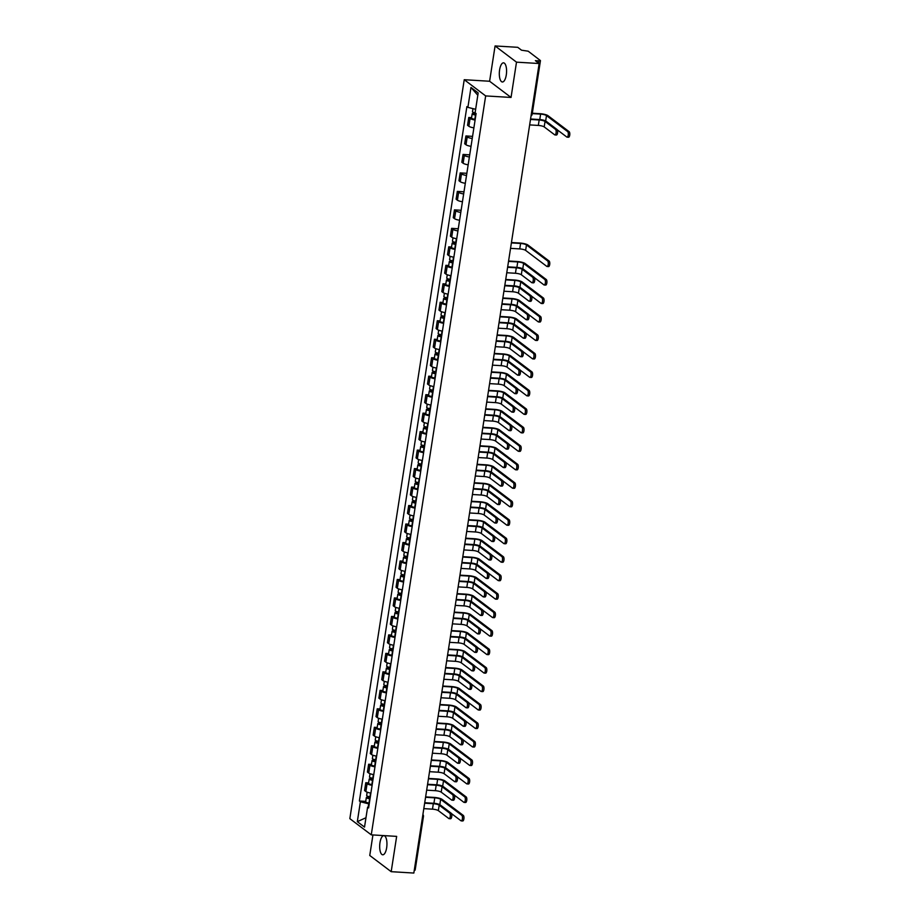 <?xml version="1.0" encoding="UTF-8"?>
<svg xmlns="http://www.w3.org/2000/svg" width="919" height="919" viewBox="0 0 919 919"><rect width="100%" height="100%" fill="white"/><g stroke="black" fill="none" stroke-linecap="round" stroke-linejoin="round"><path stroke-width="1.38" d="M386.658 847.743A9.592 3.596 -86.5 0 0 383.889 835.647A9.592 3.596 -86.5 0 0 379.972 842.689A9.592 3.596 -86.5 0 0 382.729 854.796A9.592 3.596 -86.5 0 0 386.658 847.743M506.289 74.944A9.592 3.596 -86.5 0 0 503.532 62.837A9.592 3.596 -86.5 0 0 499.603 69.89A9.592 3.596 -86.5 0 0 502.371 81.986A9.592 3.596 -86.5 0 0 506.289 74.944M372.93 834.946L369.76 855.474L391.184 871.683L413.837 873.05L539.154 63.526L516.501 62.159L495.077 45.95L489.609 81.251L464.233 79.712L349.84 818.645L371.265 834.843L485.657 95.921L511.044 97.448L516.501 62.159M495.077 45.95L517.73 47.317L521.521 50.189L528.184 51.188L540.464 60.597L532.158 114.255L531.262 114.542M391.184 871.683L396.652 836.382L371.265 834.843M414.986 869.879L414.239 870.408M538.557 63.066L538.89 60.872L535.363 60.654L539.154 63.526M538.89 60.872L540.464 60.597M475.1 120.033A5.663 1.264 -171.2 0 1 470.068 118.471L468.77 117.471L467.553 125.294L468.862 126.282A5.663 1.264 8.8 0 0 473.894 127.856M471.585 117.643L468.77 117.471M472.24 138.516A5.663 1.264 -171.2 0 1 467.208 136.942L465.91 135.955L464.692 143.778L466.002 144.765A5.663 1.264 8.8 0 0 471.033 146.328M472.573 136.357L465.91 135.955M469.379 156.988A5.663 1.264 -171.2 0 1 464.348 155.426L463.05 154.438L461.832 162.249L463.142 163.237A5.663 1.264 8.8 0 0 468.173 164.811M469.712 154.84L463.05 154.438M466.519 175.472A5.663 1.264 -171.2 0 1 461.487 173.898L460.189 172.91L458.972 180.733L460.281 181.721A5.663 1.264 8.8 0 0 465.313 183.295M466.852 173.312L460.189 172.91M463.658 193.955A5.663 1.264 -171.2 0 1 458.627 192.381L457.329 191.393L456.111 199.216L457.421 200.204A5.663 1.264 8.8 0 0 462.452 201.766M463.992 191.795L457.329 191.393M460.798 212.427A5.663 1.264 -171.2 0 1 455.767 210.865L454.457 209.877L453.251 217.688L454.56 218.676A5.663 1.264 8.8 0 0 459.592 220.25M461.131 210.279L454.457 209.877M457.938 230.91A5.663 1.264 -171.2 0 1 452.906 229.336L451.597 228.349L450.39 236.172L451.7 237.159A5.663 1.264 8.8 0 0 456.732 238.722M458.271 228.751L451.597 228.349M455.077 249.382A5.663 1.264 -171.2 0 1 450.046 247.82L448.736 246.832L447.53 254.643L448.84 255.643A5.663 1.264 8.8 0 0 453.871 257.205M451.562 247.004L448.736 246.832M452.217 267.866A5.663 1.264 -171.2 0 1 447.185 266.303L445.876 265.315L444.67 273.127L445.979 274.115A5.663 1.264 8.8 0 0 450.999 275.689M448.702 265.476L445.876 265.315M449.357 286.349A5.663 1.264 -171.2 0 1 444.325 284.775L443.015 283.787L441.809 291.61L443.119 292.598A5.663 1.264 8.8 0 0 448.139 294.16M445.841 283.96L443.015 283.787M446.496 304.821A5.663 1.264 -171.2 0 1 441.465 303.259L440.155 302.271L438.949 310.082L440.258 311.07A5.663 1.264 8.8 0 0 445.278 312.644M442.981 302.443L440.155 302.271M443.636 323.304A5.663 1.264 -171.2 0 1 438.604 321.73L437.295 320.742L436.088 328.565L437.398 329.553A5.663 1.264 8.8 0 0 442.418 331.127M440.121 320.915L437.295 320.742M440.775 341.788A5.663 1.264 -171.2 0 1 435.744 340.214L434.434 339.226L433.228 347.049L434.538 348.037A5.663 1.264 8.8 0 0 439.558 349.599M437.26 339.398L434.434 339.226M437.915 360.259A5.663 1.264 -171.2 0 1 432.883 358.697L431.574 357.709L430.368 365.521L431.677 366.509A5.663 1.264 8.8 0 0 436.697 368.082M434.388 357.87L431.574 357.709M435.055 378.743A5.663 1.264 -171.2 0 1 430.023 377.169L428.713 376.181L427.507 384.004L428.817 384.992A5.663 1.264 8.8 0 0 433.837 386.554M431.528 376.353L428.713 376.181M432.194 397.226A5.663 1.264 -171.2 0 1 427.163 395.652L425.853 394.665L424.647 402.476L425.957 403.475A5.663 1.264 8.8 0 0 430.977 405.038M428.668 394.837L425.853 394.665M429.334 415.698A5.663 1.264 -171.2 0 1 424.302 414.136L422.993 413.148L421.787 420.959L423.096 421.947A5.663 1.264 8.8 0 0 428.116 423.521M425.807 413.309L422.993 413.148M426.473 434.182A5.663 1.264 -171.2 0 1 421.442 432.608L420.132 431.62L418.926 439.443L420.236 440.431A5.663 1.264 8.8 0 0 425.256 441.993M422.947 431.792L420.132 431.62M423.613 452.653A5.663 1.264 -171.2 0 1 418.582 451.091L417.272 450.103L416.066 457.915L417.375 458.903A5.663 1.264 8.8 0 0 422.395 460.476M420.086 450.276L417.272 450.103M420.753 471.137A5.663 1.264 -171.2 0 1 415.721 469.563L414.412 468.575L413.205 476.398L414.515 477.386A5.663 1.264 8.8 0 0 419.535 478.96M417.226 468.747L414.412 468.575M417.881 489.62A5.663 1.264 -171.2 0 1 412.861 488.046L411.551 487.059L410.345 494.881L411.643 495.869A5.663 1.264 8.8 0 0 416.675 497.432M414.366 487.231L411.551 487.059M415.02 508.092A5.663 1.264 -171.2 0 1 410 506.53L408.691 505.542L407.485 513.353L408.783 514.341A5.663 1.264 8.8 0 0 413.814 515.915M411.505 505.714L408.691 505.542M412.16 526.576A5.663 1.264 -171.2 0 1 407.14 525.002L405.83 524.014L404.624 531.837L405.922 532.825A5.663 1.264 8.8 0 0 410.954 534.387M408.645 524.186L405.83 524.014M409.3 545.059A5.663 1.264 -171.2 0 1 404.28 543.485L402.97 542.497L401.764 550.309L403.062 551.308A5.663 1.264 8.8 0 0 408.093 552.87M405.784 542.669L402.97 542.497M406.439 563.531A5.663 1.264 -171.2 0 1 401.419 561.968L400.11 560.981L398.903 568.792L400.202 569.78A5.663 1.264 8.8 0 0 405.233 571.354M402.924 561.141L400.11 560.981M403.579 582.014A5.663 1.264 -171.2 0 1 398.559 580.44L397.249 579.452L396.043 587.275L397.341 588.263A5.663 1.264 8.8 0 0 402.373 589.826M400.064 579.625L397.249 579.452M400.718 600.486A5.663 1.264 -171.2 0 1 395.698 598.924L394.389 597.936L393.183 605.747L394.481 606.735A5.663 1.264 8.8 0 0 399.512 608.309M397.203 598.108L394.389 597.936M397.858 618.969A5.663 1.264 -171.2 0 1 392.838 617.396L391.528 616.408L390.311 624.231L391.62 625.219A5.663 1.264 8.8 0 0 396.652 626.792M394.343 616.58L391.528 616.408M394.998 637.453A5.663 1.264 -171.2 0 1 389.978 635.879L388.668 634.891L387.45 642.714L388.76 643.702A5.663 1.264 8.8 0 0 393.791 645.264M391.483 635.063L388.668 634.891M392.137 655.925A5.663 1.264 -171.2 0 1 387.117 654.362L385.808 653.375L384.59 661.186L385.9 662.174A5.663 1.264 8.8 0 0 390.931 663.748M388.622 653.547L385.808 653.375M389.277 674.408A5.663 1.264 -171.2 0 1 384.257 672.834L382.947 671.846L381.73 679.669L383.039 680.657A5.663 1.264 8.8 0 0 388.071 682.22M385.762 672.019L382.947 671.846M386.417 692.892A5.663 1.264 -171.2 0 1 381.396 691.318L380.087 690.33L378.869 698.153L380.179 699.141A5.663 1.264 8.8 0 0 385.21 700.703M382.901 690.502L380.087 690.33M383.556 711.363A5.663 1.264 -171.2 0 1 378.525 709.801L377.227 708.813L376.009 716.625L377.318 717.613A5.663 1.264 8.8 0 0 382.35 719.186M380.041 708.974L377.227 708.813M380.696 729.847A5.663 1.264 -171.2 0 1 375.664 728.273L374.366 727.285L373.148 735.108L374.458 736.096A5.663 1.264 8.8 0 0 379.49 737.658M377.181 727.457L374.366 727.285M377.835 748.319A5.663 1.264 -171.2 0 1 372.804 746.756L371.506 745.769L370.288 753.58L371.598 754.568A5.663 1.264 8.8 0 0 376.629 756.142M374.32 745.941L371.506 745.769M374.975 766.802A5.663 1.264 -171.2 0 1 369.943 765.228L368.645 764.24L367.428 772.063L368.737 773.051A5.663 1.264 8.8 0 0 373.769 774.625M371.46 764.413L368.645 764.24M372.115 785.285A5.663 1.264 -171.2 0 1 367.083 783.712L365.785 782.724L364.567 790.547L365.877 791.535A5.663 1.264 8.8 0 0 370.908 793.097M368.599 782.896L365.785 782.724M475.64 109.304L467.897 107.362L470.976 87.466L478.179 92.911L475.1 112.807L476.099 113.565L368.599 807.962L367.6 807.192L364.521 827.1L357.319 821.655L360.397 801.747L368.703 803.838L368.22 806.974M467.897 107.362L466.886 106.604L359.386 800.989L360.397 801.747M464.233 79.712L485.657 95.921M489.609 81.251L511.044 97.448M365.739 801.379L359.386 800.989M368.783 806.767L367.6 807.192M470.976 87.466L477.811 95.254M365.969 817.738L357.319 821.655M530.55 119.079L538.614 119.562A6.215 1.39 -171.2 0 1 546.529 121.549L557.006 129.476A2.826 1.057 93.5 0 1 557.615 132.6A2.826 1.057 93.5 0 1 556.409 135.024L554.927 134.932A2.826 1.057 -86.5 0 0 556.133 132.508A2.826 1.057 -86.5 0 0 555.524 129.384L545.047 121.457A4.618 1.034 8.8 0 0 539.166 119.987L530.493 119.459M545.047 121.457L544.197 126.902L554.685 134.829A2.826 1.057 -86.5 0 0 554.927 134.932M544.197 126.902A4.618 1.034 8.8 0 0 538.327 125.432L529.654 124.904M532.319 113.221L540.062 113.692A6.215 1.39 -171.2 0 1 547.977 115.668L569.16 131.693A2.826 1.057 93.5 0 1 569.769 134.829A2.826 1.057 93.5 0 1 568.574 137.241L567.092 137.161A2.826 1.057 -86.5 0 0 568.287 134.737A2.826 1.057 -86.5 0 0 567.678 131.612L546.495 115.587A4.618 1.034 8.8 0 0 540.613 114.105L532.262 113.6M557.282 129.832L566.839 137.057A2.826 1.057 -86.5 0 0 567.092 137.161M475.238 112.911A3.079 0.689 -171.2 0 1 472.492 111.796L472.975 108.637M475.927 114.703L473.756 114.048L474.698 113.887L474.859 112.842M545.737 121.09L545.645 121.032A4.618 1.034 8.8 0 0 539.775 119.562L530.562 118.999M475.87 115.059L475.502 115.013A3.079 0.689 -171.2 0 1 472.182 113.807A3.079 0.689 -171.2 0 1 474.147 113.474L474.261 112.715M475.215 119.321L474.836 119.275A3.079 0.689 -171.2 0 1 471.516 118.069L472.182 113.807M474.606 114.496L474.147 113.474M507.667 266.912L515.731 267.395A6.215 1.39 -171.2 0 1 523.635 269.382L534.123 277.308A2.826 1.057 93.5 0 1 534.732 280.433A2.826 1.057 93.5 0 1 533.525 282.857L532.044 282.765A2.826 1.057 -86.5 0 0 533.25 280.341A2.826 1.057 -86.5 0 0 532.641 277.216L522.164 269.29A4.618 1.034 8.8 0 0 516.283 267.82L507.61 267.291M522.164 269.29L521.314 274.735L531.791 282.661A2.826 1.057 -86.5 0 0 532.044 282.765M521.314 274.735A4.618 1.034 8.8 0 0 515.444 273.265L506.771 272.736M504.807 285.384L512.871 285.878A6.215 1.39 -171.2 0 1 520.774 287.854L531.262 295.78A2.826 1.057 93.5 0 1 531.86 298.916A2.826 1.057 93.5 0 1 530.665 301.329L529.183 301.237A2.826 1.057 -86.5 0 0 530.389 298.824A2.826 1.057 -86.5 0 0 529.781 295.688L519.304 287.773A4.618 1.034 8.8 0 0 513.422 286.291L504.749 285.775M519.304 287.773L518.454 293.218L528.93 301.145A2.826 1.057 -86.5 0 0 529.183 301.237M518.454 293.218A4.618 1.034 8.8 0 0 512.584 291.748L503.911 291.22M501.946 303.867L510.011 304.35A6.215 1.39 -171.2 0 1 517.914 306.337L528.402 314.264A2.826 1.057 93.5 0 1 528.999 317.388A2.826 1.057 93.5 0 1 527.805 319.812L526.323 319.72A2.826 1.057 -86.5 0 0 527.529 317.308A2.826 1.057 -86.5 0 0 526.92 314.172L516.444 306.245A4.618 1.034 8.8 0 0 510.562 304.775L501.889 304.246M516.444 306.245L515.593 311.702L526.07 319.617A2.826 1.057 -86.5 0 0 526.323 319.72M515.593 311.702A4.618 1.034 8.8 0 0 509.723 310.22L501.05 309.703M499.086 322.351L507.15 322.833A6.215 1.39 -171.2 0 1 515.054 324.821L525.53 332.735A2.826 1.057 93.5 0 1 526.139 335.872A2.826 1.057 93.5 0 1 524.944 338.284L523.462 338.203A2.826 1.057 -86.5 0 0 524.669 335.78A2.826 1.057 -86.5 0 0 524.06 332.655L513.583 324.729A4.618 1.034 8.8 0 0 507.702 323.258L499.028 322.73M513.583 324.729L512.733 330.174L523.21 338.1A2.826 1.057 -86.5 0 0 523.462 338.203M512.733 330.174A4.618 1.034 8.8 0 0 506.863 328.703L498.19 328.175M496.226 340.823L504.29 341.317A6.215 1.39 -171.2 0 1 512.193 343.292L522.67 351.219A2.826 1.057 93.5 0 1 523.279 354.355A2.826 1.057 93.5 0 1 522.084 356.767L520.602 356.675A2.826 1.057 -86.5 0 0 521.808 354.263A2.826 1.057 -86.5 0 0 521.199 351.127L510.723 343.212A4.618 1.034 8.8 0 0 504.841 341.73L496.168 341.213M510.723 343.212L509.873 348.657L520.349 356.583A2.826 1.057 -86.5 0 0 520.602 356.675M509.873 348.657A4.618 1.034 8.8 0 0 504.003 347.187L495.33 346.658M493.365 359.306L501.429 359.788A6.215 1.39 -171.2 0 1 509.333 361.776L519.809 369.702A2.826 1.057 93.5 0 1 520.418 372.827A2.826 1.057 93.5 0 1 519.224 375.251L517.742 375.159A2.826 1.057 -86.5 0 0 518.948 372.746A2.826 1.057 -86.5 0 0 518.339 369.61L507.862 361.684A4.618 1.034 8.8 0 0 501.981 360.214L493.308 359.685M507.862 361.684L507.012 367.141L517.489 375.055A2.826 1.057 -86.5 0 0 517.742 375.159M507.012 367.141A4.618 1.034 8.8 0 0 501.142 365.659L492.458 365.142M490.505 377.778L498.569 378.272A6.215 1.39 -171.2 0 1 506.472 380.259L516.949 388.174A2.826 1.057 93.5 0 1 517.558 391.31A2.826 1.057 93.5 0 1 516.363 393.723L514.881 393.642A2.826 1.057 -86.5 0 0 516.087 391.218A2.826 1.057 -86.5 0 0 515.479 388.094L504.99 380.167A4.618 1.034 8.8 0 0 499.12 378.697L490.447 378.168M504.99 380.167L504.152 385.612L514.629 393.539A2.826 1.057 -86.5 0 0 514.881 393.642M504.152 385.612A4.618 1.034 8.8 0 0 498.282 384.142L489.597 383.614M487.644 396.261L495.709 396.755A6.215 1.39 -171.2 0 1 503.612 398.731L514.089 406.657A2.826 1.057 93.5 0 1 514.697 409.794A2.826 1.057 93.5 0 1 513.503 412.206L512.021 412.114A2.826 1.057 -86.5 0 0 513.216 409.702A2.826 1.057 -86.5 0 0 512.618 406.566L502.13 398.639A4.618 1.034 8.8 0 0 496.26 397.169L487.587 396.652M502.13 398.639L501.292 404.096L511.768 412.022A2.826 1.057 -86.5 0 0 512.021 412.114M501.292 404.096A4.618 1.034 8.8 0 0 495.421 402.625L486.737 402.097M484.784 414.745L492.837 415.227A6.215 1.39 -171.2 0 1 500.752 417.215L511.228 425.141A2.826 1.057 93.5 0 1 511.837 428.265A2.826 1.057 93.5 0 1 510.642 430.689L509.16 430.597A2.826 1.057 -86.5 0 0 510.355 428.174A2.826 1.057 -86.5 0 0 509.758 425.049L499.27 417.123A4.618 1.034 8.8 0 0 493.4 415.652L484.727 415.124M499.27 417.123L498.431 422.568L508.908 430.494A2.826 1.057 -86.5 0 0 509.16 430.597M498.431 422.568A4.618 1.034 8.8 0 0 492.561 421.097L483.876 420.569M511.446 242.524L520.039 243.041A6.215 1.39 -171.2 0 1 527.943 245.028L549.137 261.053A2.826 1.057 93.5 0 1 549.746 264.178A2.826 1.057 93.5 0 1 548.551 266.602L547.069 266.51A2.826 1.057 -86.5 0 0 548.264 264.098A2.826 1.057 -86.5 0 0 547.655 260.962L526.472 244.936A4.618 1.034 8.8 0 0 520.591 243.466L511.389 242.903M510.539 248.36L519.752 248.911A4.618 1.034 8.8 0 1 525.622 250.382L546.816 266.407A2.826 1.057 -86.5 0 0 547.069 266.51M456.157 242.398L455.79 242.352A3.079 0.689 -171.2 0 1 452.47 241.146L452.987 237.803M455.904 244.052L453.733 243.409L454.675 243.248L454.836 242.202M455.847 244.42L455.479 244.374A3.079 0.689 -171.2 0 1 452.148 243.156A3.079 0.689 -171.2 0 1 454.124 242.823L454.239 242.065M455.181 248.681L454.813 248.635A3.079 0.689 -171.2 0 1 451.493 247.429L452.148 243.156M454.583 243.845L454.124 242.823M508.586 260.996L517.179 261.524A6.215 1.39 -171.2 0 1 525.082 263.5L546.277 279.525A2.826 1.057 93.5 0 1 546.885 282.661A2.826 1.057 93.5 0 1 545.679 285.074L544.209 284.993A2.826 1.057 -86.5 0 0 545.404 282.57A2.826 1.057 -86.5 0 0 544.795 279.445L523.612 263.42A4.618 1.034 8.8 0 0 517.73 261.938L508.529 261.387M534.399 277.664L543.956 284.89A2.826 1.057 -86.5 0 0 544.209 284.993M453.297 260.881L452.929 260.835A3.079 0.689 -171.2 0 1 449.609 259.629L450.126 256.286M453.044 262.535L450.873 261.881L451.815 261.72L451.976 260.686M522.842 268.922L522.762 268.865A4.618 1.034 8.8 0 0 516.892 267.395L507.679 266.832M452.987 262.891L452.619 262.845A3.079 0.689 -171.2 0 1 449.288 261.639A3.079 0.689 -171.2 0 1 451.263 261.306L451.378 260.548M452.32 267.153L451.953 267.107A3.079 0.689 -171.2 0 1 448.633 265.901L449.288 261.639M451.723 262.329L451.263 261.306M505.726 279.479L514.318 279.996A6.215 1.39 -171.2 0 1 522.222 281.984L543.416 298.009A2.826 1.057 93.5 0 1 544.025 301.145A2.826 1.057 93.5 0 1 542.819 303.557L541.348 303.465A2.826 1.057 -86.5 0 0 542.543 301.053A2.826 1.057 -86.5 0 0 541.934 297.917L520.751 281.892A4.618 1.034 8.8 0 0 514.87 280.421L505.668 279.858M531.538 296.148L541.096 303.373A2.826 1.057 -86.5 0 0 541.348 303.465M450.436 279.365L450.069 279.307A3.079 0.689 -171.2 0 1 446.737 278.101L447.266 274.758M450.184 281.019L448.012 280.364L448.954 280.203L449.115 279.158M519.982 287.406L519.901 287.348A4.618 1.034 8.8 0 0 514.031 285.866L504.818 285.315M450.126 281.375L449.759 281.329A3.079 0.689 -171.2 0 1 446.427 280.123A3.079 0.689 -171.2 0 1 448.403 279.778L448.518 279.02M449.46 285.637L449.092 285.591A3.079 0.689 -171.2 0 1 445.772 284.385L446.427 280.123M448.863 280.8L448.403 279.778M502.865 297.963L511.458 298.48A6.215 1.39 -171.2 0 1 519.361 300.467L540.556 316.492A2.826 1.057 93.5 0 1 541.165 319.617A2.826 1.057 93.5 0 1 539.958 322.041L538.488 321.949A2.826 1.057 -86.5 0 0 539.683 319.525A2.826 1.057 -86.5 0 0 539.074 316.4L517.879 300.375A4.618 1.034 8.8 0 0 512.009 298.905L502.808 298.342M528.678 314.62L538.235 321.845A2.826 1.057 -86.5 0 0 538.488 321.949M447.576 297.836L447.208 297.79A3.079 0.689 -171.2 0 1 443.877 296.584L444.405 293.241M447.323 299.491L445.152 298.847L446.094 298.675L446.255 297.641M517.121 305.889L517.041 305.82A4.618 1.034 8.8 0 0 511.171 304.35L501.958 303.787M447.266 299.847L446.898 299.801A3.079 0.689 -171.2 0 1 443.567 298.595A3.079 0.689 -171.2 0 1 445.543 298.261L445.658 297.503M446.6 304.12L446.232 304.074A3.079 0.689 -171.2 0 1 442.912 302.868L443.567 298.595M446.002 299.284L445.543 298.261M500.005 316.435L508.586 316.963A6.215 1.39 -171.2 0 1 516.501 318.939L537.695 334.964A2.826 1.057 93.5 0 1 538.304 338.1A2.826 1.057 93.5 0 1 537.098 340.512L535.628 340.421A2.826 1.057 -86.5 0 0 536.822 338.008A2.826 1.057 -86.5 0 0 536.214 334.872L515.019 318.847A4.618 1.034 8.8 0 0 509.149 317.377L499.947 316.825M525.817 333.103L535.375 340.329A2.826 1.057 -86.5 0 0 535.628 340.421M444.716 316.32L444.348 316.274A3.079 0.689 -171.2 0 1 441.017 315.068L441.545 311.725M444.463 317.974L442.292 317.319L443.234 317.158L443.395 316.113M514.261 324.361L514.181 324.304A4.618 1.034 8.8 0 0 508.31 322.833L499.097 322.27M444.405 318.33L444.038 318.284A3.079 0.689 -171.2 0 1 440.706 317.078A3.079 0.689 -171.2 0 1 442.682 316.733L442.797 315.987M443.739 322.592L443.372 322.546A3.079 0.689 -171.2 0 1 440.052 321.34L440.706 317.078M443.142 317.767L442.682 316.733M497.145 334.918L505.726 335.435A6.215 1.39 -171.2 0 1 513.641 337.422L534.835 353.447A2.826 1.057 93.5 0 1 535.444 356.583A2.826 1.057 93.5 0 1 534.238 358.996L532.767 358.904A2.826 1.057 -86.5 0 0 533.962 356.492A2.826 1.057 -86.5 0 0 533.353 353.356L512.159 337.33A4.618 1.034 8.8 0 0 506.289 335.86L497.087 335.297M522.957 351.586L532.515 358.801A2.826 1.057 -86.5 0 0 532.767 358.904M441.855 334.792L441.488 334.746A3.079 0.689 -171.2 0 1 438.156 333.54L438.673 330.197M441.602 336.457L439.431 335.803L440.373 335.642L440.534 334.596M511.401 342.844L511.32 342.776A4.618 1.034 8.8 0 0 505.45 341.305L496.237 340.754M441.545 336.813L441.177 336.768A3.079 0.689 -171.2 0 1 437.846 335.561A3.079 0.689 -171.2 0 1 439.822 335.217L439.937 334.459M440.879 341.075L440.511 341.029A3.079 0.689 -171.2 0 1 437.191 339.823L437.846 335.561M440.281 336.239L439.822 335.217M494.284 353.401L502.865 353.918A6.215 1.39 -171.2 0 1 510.78 355.906L531.975 371.919A2.826 1.057 93.5 0 1 532.583 375.055A2.826 1.057 93.5 0 1 531.377 377.468L529.907 377.387A2.826 1.057 -86.5 0 0 531.102 374.963A2.826 1.057 -86.5 0 0 530.493 371.839L509.298 355.814A4.618 1.034 8.8 0 0 503.428 354.332L494.227 353.781M520.097 370.058L529.654 377.284A2.826 1.057 -86.5 0 0 529.907 377.387M438.995 353.275L438.627 353.229A3.079 0.689 -171.2 0 1 435.296 352.023L435.813 348.68M438.742 354.929L436.571 354.286L437.513 354.114L437.674 353.08M508.54 361.328L508.46 361.259A4.618 1.034 8.8 0 0 502.59 359.788L493.377 359.226M438.685 355.285L438.317 355.239A3.079 0.689 -171.2 0 1 434.986 354.033A3.079 0.689 -171.2 0 1 436.962 353.7L437.076 352.942M438.018 359.559L437.651 359.513A3.079 0.689 -171.2 0 1 434.331 358.295L434.986 354.033M437.421 354.723L436.962 353.7M491.424 371.873L500.005 372.39A6.215 1.39 -171.2 0 1 507.92 374.378L529.114 390.403A2.826 1.057 93.5 0 1 529.723 393.539A2.826 1.057 93.5 0 1 528.517 395.951L527.047 395.859A2.826 1.057 -86.5 0 0 528.241 393.447A2.826 1.057 -86.5 0 0 527.632 390.311L506.438 374.286A4.618 1.034 8.8 0 0 500.568 372.815L491.355 372.264M517.236 388.542L526.794 395.767A2.826 1.057 -86.5 0 0 527.047 395.859M436.134 371.758L435.767 371.713A3.079 0.689 -171.2 0 1 432.435 370.506L432.952 367.152M435.882 373.413L433.711 372.758L434.653 372.597L434.813 371.552M505.68 379.8L505.599 379.742A4.618 1.034 8.8 0 0 499.718 378.26L490.516 377.709M435.824 373.769L435.457 373.723A3.079 0.689 -171.2 0 1 432.125 372.517A3.079 0.689 -171.2 0 1 434.09 372.172L434.216 371.425M435.158 378.031L434.79 377.985A3.079 0.689 -171.2 0 1 431.471 376.779L432.125 372.517M434.561 373.206L434.09 372.172M488.563 390.357L497.145 390.874A6.215 1.39 -171.2 0 1 505.059 392.861L526.254 408.886A2.826 1.057 93.5 0 1 526.863 412.011A2.826 1.057 93.5 0 1 525.657 414.435L524.175 414.343A2.826 1.057 -86.5 0 0 525.381 411.93A2.826 1.057 -86.5 0 0 524.772 408.794L503.578 392.769A4.618 1.034 8.8 0 0 497.707 391.299L488.494 390.736M514.376 407.014L523.933 414.239A2.826 1.057 -86.5 0 0 524.175 414.343M433.274 390.23L432.906 390.184A3.079 0.689 -171.2 0 1 429.575 388.978L430.092 385.635M433.01 391.885L430.85 391.241L431.792 391.08L431.953 390.035M502.819 398.283L502.739 398.214A4.618 1.034 8.8 0 0 496.857 396.744L487.656 396.192M432.964 392.252L432.596 392.206A3.079 0.689 -171.2 0 1 429.265 390.989A3.079 0.689 -171.2 0 1 431.229 390.655L431.356 389.897M432.298 396.514L431.93 396.468A3.079 0.689 -171.2 0 1 428.61 395.262L429.265 390.989M431.7 391.678L431.229 390.655M485.703 408.829L494.284 409.357A6.215 1.39 -171.2 0 1 502.199 411.333L523.393 427.358A2.826 1.057 93.5 0 1 524.002 430.494A2.826 1.057 93.5 0 1 522.796 432.906L521.314 432.826A2.826 1.057 -86.5 0 0 522.52 430.402A2.826 1.057 -86.5 0 0 521.912 427.278L500.717 411.252A4.618 1.034 8.8 0 0 494.847 409.771L485.634 409.219M511.515 425.497L521.073 432.723A2.826 1.057 -86.5 0 0 521.314 432.826M430.414 408.714L430.046 408.668A3.079 0.689 -171.2 0 1 426.715 407.462L427.232 404.119M430.149 410.368L427.99 409.713L428.932 409.552L429.093 408.518M499.959 416.755L499.879 416.698A4.618 1.034 8.8 0 0 493.997 415.227L484.795 414.664M430.103 410.724L429.724 410.678A3.079 0.689 -171.2 0 1 426.405 409.472A3.079 0.689 -171.2 0 1 428.369 409.139L428.495 408.381M429.437 414.986L429.07 414.94A3.079 0.689 -171.2 0 1 425.75 413.734L426.405 409.472M428.84 410.161L428.369 409.139M481.924 433.217L489.976 433.711A6.215 1.39 -171.2 0 1 497.891 435.686L508.368 443.613A2.826 1.057 93.5 0 1 508.977 446.749A2.826 1.057 93.5 0 1 507.782 449.161L506.3 449.069A2.826 1.057 -86.5 0 0 507.495 446.657A2.826 1.057 -86.5 0 0 506.897 443.521L496.409 435.606A4.618 1.034 8.8 0 0 490.539 434.124L481.866 433.607M496.409 435.606L495.571 441.051L506.047 448.977A2.826 1.057 -86.5 0 0 506.3 449.069M495.571 441.051A4.618 1.034 8.8 0 0 489.701 439.581L481.016 439.052M482.843 427.312L491.424 427.829A6.215 1.39 -171.2 0 1 499.339 429.816L520.533 445.841A2.826 1.057 93.5 0 1 521.142 448.977A2.826 1.057 93.5 0 1 519.936 451.39L518.454 451.298A2.826 1.057 -86.5 0 0 519.66 448.886A2.826 1.057 -86.5 0 0 519.051 445.749L497.857 429.724A4.618 1.034 8.8 0 0 491.987 428.254L482.774 427.703M508.655 443.98L518.213 451.206A2.826 1.057 -86.5 0 0 518.454 451.298M427.553 427.197L427.186 427.14A3.079 0.689 -171.2 0 1 423.854 425.934L424.371 422.591M427.289 428.851L425.129 428.197L426.071 428.036L426.232 426.99M497.099 435.238L497.018 435.181A4.618 1.034 8.8 0 0 491.137 433.699L481.935 433.148M427.243 429.207L426.864 429.162A3.079 0.689 -171.2 0 1 423.544 427.955A3.079 0.689 -171.2 0 1 425.508 427.611L425.635 426.853M426.577 433.469L426.209 433.423A3.079 0.689 -171.2 0 1 422.889 432.217L423.544 427.955M425.979 428.633L425.508 427.611M479.063 451.7L487.116 452.182A6.215 1.39 -171.2 0 1 495.031 454.17L505.507 462.096A2.826 1.057 93.5 0 1 506.116 465.232A2.826 1.057 93.5 0 1 504.922 467.645L503.44 467.553A2.826 1.057 -86.5 0 0 504.634 465.14A2.826 1.057 -86.5 0 0 504.026 462.004L493.549 454.078A4.618 1.034 8.8 0 0 487.679 452.607L479.006 452.079M493.549 454.078L492.71 459.534L503.187 467.449A2.826 1.057 -86.5 0 0 503.44 467.553M492.71 459.534A4.618 1.034 8.8 0 0 486.829 458.053L478.156 457.536M476.203 470.183L484.256 470.666A6.215 1.39 -171.2 0 1 492.17 472.653L502.647 480.568A2.826 1.057 93.5 0 1 503.256 483.704A2.826 1.057 93.5 0 1 502.061 486.117L500.579 486.036A2.826 1.057 -86.5 0 0 501.774 483.612A2.826 1.057 -86.5 0 0 501.165 480.488L490.689 472.561A4.618 1.034 8.8 0 0 484.818 471.091L476.145 470.562M490.689 472.561L489.85 478.006L500.327 485.933A2.826 1.057 -86.5 0 0 500.579 486.036M489.85 478.006A4.618 1.034 8.8 0 0 483.968 476.536L475.295 476.008M473.342 488.655L481.395 489.149A6.215 1.39 -171.2 0 1 489.31 491.125L499.787 499.051A2.826 1.057 93.5 0 1 500.396 502.188A2.826 1.057 93.5 0 1 499.201 504.6L497.719 504.508A2.826 1.057 -86.5 0 0 498.914 502.096A2.826 1.057 -86.5 0 0 498.305 498.96L487.828 491.045A4.618 1.034 8.8 0 0 481.958 489.563L473.285 489.046M487.828 491.045L486.99 496.49L497.466 504.416A2.826 1.057 -86.5 0 0 497.719 504.508M486.99 496.49A4.618 1.034 8.8 0 0 481.108 495.019L472.435 494.491M470.482 507.139L478.535 507.621A6.215 1.39 -171.2 0 1 486.45 509.608L496.926 517.535A2.826 1.057 93.5 0 1 497.535 520.659A2.826 1.057 93.5 0 1 496.34 523.083L494.859 522.991A2.826 1.057 -86.5 0 0 496.053 520.579A2.826 1.057 -86.5 0 0 495.444 517.443L484.968 509.517A4.618 1.034 8.8 0 0 479.098 508.046L470.425 507.518M484.968 509.517L484.129 514.973L494.606 522.888A2.826 1.057 -86.5 0 0 494.859 522.991M484.129 514.973A4.618 1.034 8.8 0 0 478.248 513.491L469.575 512.974M467.622 525.611L475.674 526.105A6.215 1.39 -171.2 0 1 483.589 528.092L494.066 536.007A2.826 1.057 93.5 0 1 494.675 539.143A2.826 1.057 93.5 0 1 493.48 541.555L491.998 541.475A2.826 1.057 -86.5 0 0 493.193 539.051A2.826 1.057 -86.5 0 0 492.584 535.926L482.107 528A4.618 1.034 8.8 0 0 476.237 526.53L467.564 526.001M482.107 528L481.269 533.445L491.745 541.371A2.826 1.057 -86.5 0 0 491.998 541.475M481.269 533.445A4.618 1.034 8.8 0 0 475.387 531.975L466.714 531.446M464.761 544.094L472.814 544.588A6.215 1.39 -171.2 0 1 480.729 546.564L491.205 554.49A2.826 1.057 93.5 0 1 491.814 557.626A2.826 1.057 93.5 0 1 490.62 560.039L489.138 559.947A2.826 1.057 -86.5 0 0 490.332 557.534A2.826 1.057 -86.5 0 0 489.724 554.398L479.247 546.472A4.618 1.034 8.8 0 0 473.377 545.001L464.704 544.485M479.247 546.472L478.408 551.928L488.885 559.855A2.826 1.057 -86.5 0 0 489.138 559.947M478.408 551.928A4.618 1.034 8.8 0 0 472.527 550.458L463.854 549.93M461.901 562.577L469.954 563.06A6.215 1.39 -171.2 0 1 477.869 565.047L488.345 572.974A2.826 1.057 93.5 0 1 488.954 576.098A2.826 1.057 93.5 0 1 487.759 578.522L486.277 578.43A2.826 1.057 -86.5 0 0 487.472 576.006A2.826 1.057 -86.5 0 0 486.863 572.882L476.387 564.955A4.618 1.034 8.8 0 0 470.517 563.485L461.843 562.956M476.387 564.955L475.548 570.4L486.025 578.327A2.826 1.057 -86.5 0 0 486.277 578.43M475.548 570.4A4.618 1.034 8.8 0 0 469.666 568.93L460.993 568.413M459.041 581.049L467.093 581.543A6.215 1.39 -171.2 0 1 475.008 583.531L485.485 591.445A2.826 1.057 93.5 0 1 486.094 594.582A2.826 1.057 93.5 0 1 484.899 596.994L483.417 596.902A2.826 1.057 -86.5 0 0 484.612 594.49A2.826 1.057 -86.5 0 0 484.003 591.354L473.526 583.439A4.618 1.034 8.8 0 0 467.656 581.957L458.983 581.44M473.526 583.439L472.688 588.884L483.164 596.81A2.826 1.057 -86.5 0 0 483.417 596.902M472.688 588.884A4.618 1.034 8.8 0 0 466.806 587.413L458.133 586.885M456.18 599.533L464.233 600.015A6.215 1.39 -171.2 0 1 472.148 602.002L482.624 609.929A2.826 1.057 93.5 0 1 483.233 613.065A2.826 1.057 93.5 0 1 482.027 615.477L480.557 615.385A2.826 1.057 -86.5 0 0 481.751 612.973A2.826 1.057 -86.5 0 0 481.142 609.837L470.666 601.911A4.618 1.034 8.8 0 0 464.796 600.44L456.123 599.912M470.666 601.911L469.827 607.367L480.304 615.282A2.826 1.057 -86.5 0 0 480.557 615.385M469.827 607.367A4.618 1.034 8.8 0 0 463.946 605.885L455.273 605.368M453.32 618.016L461.372 618.498A6.215 1.39 -171.2 0 1 469.287 620.486L479.764 628.401A2.826 1.057 93.5 0 1 480.373 631.537A2.826 1.057 93.5 0 1 479.167 633.949L477.696 633.869A2.826 1.057 -86.5 0 0 478.891 631.445A2.826 1.057 -86.5 0 0 478.282 628.32L467.805 620.394A4.618 1.034 8.8 0 0 461.935 618.924L453.262 618.395M467.805 620.394L466.967 625.839L477.443 633.765A2.826 1.057 -86.5 0 0 477.696 633.869M466.967 625.839A4.618 1.034 8.8 0 0 461.085 624.369L452.412 623.84M450.459 636.488L458.512 636.982A6.215 1.39 -171.2 0 1 466.427 638.958L476.904 646.884A2.826 1.057 93.5 0 1 477.512 650.02A2.826 1.057 93.5 0 1 476.306 652.433L474.836 652.341A2.826 1.057 -86.5 0 0 476.031 649.928A2.826 1.057 -86.5 0 0 475.422 646.792L464.945 638.877A4.618 1.034 8.8 0 0 459.075 637.395L450.39 636.878M464.945 638.877L464.106 644.322L474.583 652.249A2.826 1.057 -86.5 0 0 474.836 652.341M464.106 644.322A4.618 1.034 8.8 0 0 458.225 642.852L449.552 642.324M447.599 654.971L455.652 655.454A6.215 1.39 -171.2 0 1 463.567 657.441L474.043 665.367A2.826 1.057 93.5 0 1 474.652 668.492A2.826 1.057 93.5 0 1 473.446 670.916L471.975 670.824A2.826 1.057 -86.5 0 0 473.17 668.412A2.826 1.057 -86.5 0 0 472.561 665.276L462.085 657.349A4.618 1.034 8.8 0 0 456.215 655.879L447.53 655.35M462.085 657.349L461.246 662.806L471.723 670.721A2.826 1.057 -86.5 0 0 471.975 670.824M461.246 662.806A4.618 1.034 8.8 0 0 455.364 661.324L446.691 660.807M444.739 673.455L452.791 673.937A6.215 1.39 -171.2 0 1 460.706 675.924L471.183 683.839A2.826 1.057 93.5 0 1 471.792 686.975A2.826 1.057 93.5 0 1 470.585 689.388L469.115 689.307A2.826 1.057 -86.5 0 0 470.31 686.884A2.826 1.057 -86.5 0 0 469.701 683.759L459.224 675.833A4.618 1.034 8.8 0 0 453.354 674.362L444.67 673.834M459.224 675.833L458.386 681.278L468.862 689.204A2.826 1.057 -86.5 0 0 469.115 689.307M458.386 681.278A4.618 1.034 8.8 0 0 452.504 679.807L443.831 679.279M441.878 691.927L449.931 692.421A6.215 1.39 -171.2 0 1 457.846 694.396L468.322 702.323A2.826 1.057 93.5 0 1 468.931 705.459A2.826 1.057 93.5 0 1 467.725 707.871L466.255 707.779A2.826 1.057 -86.5 0 0 467.449 705.367A2.826 1.057 -86.5 0 0 466.841 702.231L456.364 694.304A4.618 1.034 8.8 0 0 450.494 692.834L441.809 692.317M456.364 694.304L455.525 699.761L466.002 707.687A2.826 1.057 -86.5 0 0 466.255 707.779M455.525 699.761A4.618 1.034 8.8 0 0 449.644 698.291L440.971 697.762M439.018 710.41L447.071 710.892A6.215 1.39 -171.2 0 1 454.985 712.88L465.462 720.806A2.826 1.057 93.5 0 1 466.071 723.931A2.826 1.057 93.5 0 1 464.865 726.355L463.383 726.263A2.826 1.057 -86.5 0 0 464.589 723.85A2.826 1.057 -86.5 0 0 463.98 720.714L453.504 712.788A4.618 1.034 8.8 0 0 447.633 711.317L438.949 710.789M453.504 712.788L452.665 718.233L463.142 726.159A2.826 1.057 -86.5 0 0 463.383 726.263M452.665 718.233A4.618 1.034 8.8 0 0 446.783 716.763L438.11 716.246M436.157 728.882L444.21 729.376A6.215 1.39 -171.2 0 1 452.125 731.363L462.602 739.278A2.826 1.057 93.5 0 1 463.21 742.414A2.826 1.057 93.5 0 1 462.004 744.827L460.522 744.735A2.826 1.057 -86.5 0 0 461.729 742.322A2.826 1.057 -86.5 0 0 461.12 739.186L450.643 731.271A4.618 1.034 8.8 0 0 444.762 729.789L436.088 729.272M450.643 731.271L449.805 736.716L460.281 744.643A2.826 1.057 -86.5 0 0 460.522 744.735M449.805 736.716A4.618 1.034 8.8 0 0 443.923 735.246L435.25 734.718M433.286 747.365L441.35 747.848A6.215 1.39 -171.2 0 1 449.265 749.835L459.741 757.761A2.826 1.057 93.5 0 1 460.35 760.898A2.826 1.057 93.5 0 1 459.144 763.31L457.662 763.218A2.826 1.057 -86.5 0 0 458.868 760.806A2.826 1.057 -86.5 0 0 458.259 757.67L447.783 749.743A4.618 1.034 8.8 0 0 441.901 748.273L433.228 747.744M447.783 749.743L446.933 755.2L457.421 763.115A2.826 1.057 -86.5 0 0 457.662 763.218M446.933 755.2A4.618 1.034 8.8 0 0 441.063 753.718L432.389 753.201M430.425 765.849L438.489 766.331A6.215 1.39 -171.2 0 1 446.404 768.318L456.881 776.245A2.826 1.057 93.5 0 1 457.49 779.369A2.826 1.057 93.5 0 1 456.283 781.793L454.802 781.701A2.826 1.057 -86.5 0 0 456.008 779.278A2.826 1.057 -86.5 0 0 455.399 776.153L444.922 768.227A4.618 1.034 8.8 0 0 439.041 766.756L430.368 766.228M444.922 768.227L444.072 773.672L454.56 781.598A2.826 1.057 -86.5 0 0 454.802 781.701M444.072 773.672A4.618 1.034 8.8 0 0 438.202 772.201L429.529 771.673M427.565 784.321L435.629 784.815A6.215 1.39 -171.2 0 1 443.544 786.79L454.02 794.717A2.826 1.057 93.5 0 1 454.629 797.853A2.826 1.057 93.5 0 1 453.423 800.265L451.941 800.173A2.826 1.057 -86.5 0 0 453.147 797.761A2.826 1.057 -86.5 0 0 452.539 794.625L442.062 786.71A4.618 1.034 8.8 0 0 436.18 785.228L427.507 784.711M442.062 786.71L441.212 792.155L451.7 800.081A2.826 1.057 -86.5 0 0 451.941 800.173M441.212 792.155A4.618 1.034 8.8 0 0 435.342 790.685L426.669 790.156M479.982 445.795L488.563 446.312A6.215 1.39 -171.2 0 1 496.478 448.3L517.673 464.325A2.826 1.057 93.5 0 1 518.282 467.449A2.826 1.057 93.5 0 1 517.075 469.873L515.593 469.781A2.826 1.057 -86.5 0 0 516.8 467.369A2.826 1.057 -86.5 0 0 516.191 464.233L494.996 448.208A4.618 1.034 8.8 0 0 489.126 446.737L479.913 446.174M505.795 462.452L515.352 469.678A2.826 1.057 -86.5 0 0 515.593 469.781M424.693 445.669L424.325 445.623A3.079 0.689 -171.2 0 1 420.994 444.417L421.511 441.074M424.429 447.323L422.269 446.68L423.211 446.508L423.372 445.474M494.238 453.722L494.158 453.653A4.618 1.034 8.8 0 0 488.276 452.182L479.075 451.62M424.383 447.679L424.004 447.633A3.079 0.689 -171.2 0 1 420.684 446.427A3.079 0.689 -171.2 0 1 422.648 446.094L422.774 445.336M423.716 451.953L423.349 451.907A3.079 0.689 -171.2 0 1 420.029 450.701L420.684 446.427M423.119 447.116L422.648 446.094M477.122 464.267L485.703 464.796A6.215 1.39 -171.2 0 1 493.618 466.772L514.812 482.797A2.826 1.057 93.5 0 1 515.421 485.933A2.826 1.057 93.5 0 1 514.215 488.345L512.733 488.253A2.826 1.057 -86.5 0 0 513.939 485.841A2.826 1.057 -86.5 0 0 513.33 482.705L492.136 466.68A4.618 1.034 8.8 0 0 486.266 465.209L477.053 464.658M502.934 480.936L512.492 488.161A2.826 1.057 -86.5 0 0 512.733 488.253M421.832 464.152L421.465 464.106A3.079 0.689 -171.2 0 1 418.134 462.9L418.65 459.557M421.568 465.807L419.409 465.152L420.351 464.991L420.511 463.946M491.378 472.194L491.297 472.136A4.618 1.034 8.8 0 0 485.416 470.666L476.214 470.103M421.522 466.163L421.143 466.117A3.079 0.689 -171.2 0 1 417.823 464.911A3.079 0.689 -171.2 0 1 419.788 464.566L419.914 463.819M420.856 470.425L420.488 470.379A3.079 0.689 -171.2 0 1 417.169 469.172L417.823 464.911M420.259 465.6L419.788 464.566M474.25 482.751L482.843 483.268A6.215 1.39 -171.2 0 1 490.757 485.255L511.952 501.28A2.826 1.057 93.5 0 1 512.561 504.416A2.826 1.057 93.5 0 1 511.355 506.828L509.873 506.737A2.826 1.057 -86.5 0 0 511.079 504.324A2.826 1.057 -86.5 0 0 510.47 501.188L489.276 485.163A4.618 1.034 8.8 0 0 483.405 483.693L474.193 483.13M500.074 499.419L509.62 506.633A2.826 1.057 -86.5 0 0 509.873 506.737M418.972 482.624L418.593 482.578A3.079 0.689 -171.2 0 1 415.273 481.372L415.79 478.029M418.708 484.29L416.548 483.635L417.49 483.474L417.651 482.429M488.517 490.677L488.437 490.608A4.618 1.034 8.8 0 0 482.555 489.138L473.354 488.586M418.662 484.646L418.283 484.6A3.079 0.689 -171.2 0 1 414.963 483.394A3.079 0.689 -171.2 0 1 416.927 483.049L417.042 482.291M417.996 488.908L417.628 488.862A3.079 0.689 -171.2 0 1 414.308 487.656L414.963 483.394M417.398 484.072L416.927 483.049M471.39 501.234L479.982 501.751A6.215 1.39 -171.2 0 1 487.897 503.738L509.092 519.763A2.826 1.057 93.5 0 1 509.7 522.888A2.826 1.057 93.5 0 1 508.494 525.312L507.012 525.22A2.826 1.057 -86.5 0 0 508.218 522.796A2.826 1.057 -86.5 0 0 507.61 519.672L486.415 503.646A4.618 1.034 8.8 0 0 480.545 502.165L471.332 501.613M497.213 517.891L506.76 525.117A2.826 1.057 -86.5 0 0 507.012 525.22M416.112 501.108L415.733 501.062A3.079 0.689 -171.2 0 1 412.413 499.856L412.93 496.513M415.847 502.762L413.688 502.119L414.63 501.946L414.791 500.912M485.657 509.16L485.577 509.092A4.618 1.034 8.8 0 0 479.695 507.621L470.494 507.058M415.79 503.118L415.422 503.072A3.079 0.689 -171.2 0 1 412.103 501.866A3.079 0.689 -171.2 0 1 414.067 501.533L414.182 500.775M415.135 507.391L414.768 507.345A3.079 0.689 -171.2 0 1 411.448 506.128L412.103 501.866M414.538 502.555L414.067 501.533M468.529 519.706L477.122 520.223A6.215 1.39 -171.2 0 1 485.037 522.21L506.231 538.235A2.826 1.057 93.5 0 1 506.84 541.371A2.826 1.057 93.5 0 1 505.634 543.784L504.152 543.692A2.826 1.057 -86.5 0 0 505.358 541.28A2.826 1.057 -86.5 0 0 504.749 538.143L483.555 522.118A4.618 1.034 8.8 0 0 477.685 520.648L468.472 520.097M494.353 536.374L503.899 543.6A2.826 1.057 -86.5 0 0 504.152 543.692M413.251 519.591L412.872 519.545A3.079 0.689 -171.2 0 1 409.552 518.339L410.069 514.985M412.987 521.245L410.827 520.591L411.769 520.43L411.93 519.384M482.797 527.632L482.716 527.575A4.618 1.034 8.8 0 0 476.835 526.093L467.633 525.542M412.93 521.601L412.562 521.555A3.079 0.689 -171.2 0 1 409.242 520.349A3.079 0.689 -171.2 0 1 411.207 520.005L411.321 519.258M412.275 525.863L411.907 525.817A3.079 0.689 -171.2 0 1 408.587 524.611L409.242 520.349M411.678 521.039L411.207 520.005M465.669 538.189L474.261 538.706A6.215 1.39 -171.2 0 1 482.176 540.694L503.371 556.719A2.826 1.057 93.5 0 1 503.98 559.843A2.826 1.057 93.5 0 1 502.773 562.267L501.292 562.175A2.826 1.057 -86.5 0 0 502.498 559.763A2.826 1.057 -86.5 0 0 501.889 556.627L480.694 540.602A4.618 1.034 8.8 0 0 474.824 539.131L465.611 538.568M491.493 554.846L501.039 562.072A2.826 1.057 -86.5 0 0 501.292 562.175M410.391 538.063L410.012 538.017A3.079 0.689 -171.2 0 1 406.692 536.811L407.209 533.468M410.127 539.717L407.967 539.074L408.909 538.913L409.07 537.868M479.936 546.116L479.856 546.047A4.618 1.034 8.8 0 0 473.974 544.576L464.773 544.025M410.069 540.085L409.702 540.039A3.079 0.689 -171.2 0 1 406.382 538.833A3.079 0.689 -171.2 0 1 408.346 538.488L408.461 537.73M409.414 544.347L409.047 544.301A3.079 0.689 -171.2 0 1 405.716 543.095L406.382 538.833M408.817 539.51L408.346 538.488M462.808 556.661L471.401 557.19A6.215 1.39 -171.2 0 1 479.316 559.166L500.51 575.191A2.826 1.057 93.5 0 1 501.119 578.327A2.826 1.057 93.5 0 1 499.913 580.739L498.431 580.659A2.826 1.057 -86.5 0 0 499.637 578.235A2.826 1.057 -86.5 0 0 499.028 575.11L477.834 559.085A4.618 1.034 8.8 0 0 471.964 557.603L462.751 557.052M488.632 573.33L498.178 580.555A2.826 1.057 -86.5 0 0 498.431 580.659M407.531 556.546L407.151 556.5A3.079 0.689 -171.2 0 1 403.832 555.294L404.349 551.951M407.266 558.201L405.095 557.546L406.049 557.385L406.209 556.351M477.076 564.588L476.995 564.53A4.618 1.034 8.8 0 0 471.114 563.06L461.912 562.497M407.209 558.557L406.841 558.511A3.079 0.689 -171.2 0 1 403.521 557.305A3.079 0.689 -171.2 0 1 405.486 556.971L405.601 556.213M406.554 562.819L406.187 562.773A3.079 0.689 -171.2 0 1 402.855 561.566L403.521 557.305M405.957 557.994L405.486 556.971M459.948 575.145L468.541 575.662A6.215 1.39 -171.2 0 1 476.456 577.649L497.65 593.674A2.826 1.057 93.5 0 1 498.259 596.81A2.826 1.057 93.5 0 1 497.053 599.222L495.571 599.131A2.826 1.057 -86.5 0 0 496.777 596.718A2.826 1.057 -86.5 0 0 496.168 593.582L474.974 577.557A4.618 1.034 8.8 0 0 469.104 576.087L459.891 575.535M485.772 591.813L495.318 599.039A2.826 1.057 -86.5 0 0 495.571 599.131M404.67 575.03L404.291 574.984A3.079 0.689 -171.2 0 1 400.971 573.766L401.488 570.423M404.406 576.684L402.235 576.029L403.188 575.868L403.349 574.823M474.215 583.071L474.135 583.014A4.618 1.034 8.8 0 0 468.253 581.532L459.052 580.98M404.349 577.04L403.981 576.994A3.079 0.689 -171.2 0 1 400.661 575.788A3.079 0.689 -171.2 0 1 402.625 575.443L402.74 574.685M403.694 581.302L403.326 581.256A3.079 0.689 -171.2 0 1 399.995 580.05L400.661 575.788M403.096 576.466L402.625 575.443M457.088 593.628L465.68 594.145A6.215 1.39 -171.2 0 1 473.595 596.132L494.79 612.157A2.826 1.057 93.5 0 1 495.387 615.282A2.826 1.057 93.5 0 1 494.192 617.706L492.71 617.614A2.826 1.057 -86.5 0 0 493.917 615.202A2.826 1.057 -86.5 0 0 493.308 612.065L472.113 596.04A4.618 1.034 8.8 0 0 466.243 594.57L457.03 594.007M482.912 610.285L492.458 617.511A2.826 1.057 -86.5 0 0 492.71 617.614M401.798 593.502L401.431 593.456A3.079 0.689 -171.2 0 1 398.111 592.25L398.628 588.907M401.546 595.156L399.374 594.513L400.328 594.34L400.489 593.306M471.355 601.554L471.275 601.486A4.618 1.034 8.8 0 0 465.393 600.015L456.192 599.452M401.488 595.512L401.121 595.466A3.079 0.689 -171.2 0 1 397.801 594.26A3.079 0.689 -171.2 0 1 399.765 593.927L399.88 593.169M400.833 599.785L400.466 599.739A3.079 0.689 -171.2 0 1 397.134 598.533L397.801 594.26M400.224 594.949L399.765 593.927M454.227 612.1L462.82 612.628A6.215 1.39 -171.2 0 1 470.735 614.604L491.929 630.629A2.826 1.057 93.5 0 1 492.527 633.765A2.826 1.057 93.5 0 1 491.332 636.178L489.85 636.086A2.826 1.057 -86.5 0 0 491.056 633.673A2.826 1.057 -86.5 0 0 490.447 630.537L469.253 614.512A4.618 1.034 8.8 0 0 463.383 613.042L454.17 612.491M480.051 628.768L489.597 635.994A2.826 1.057 -86.5 0 0 489.85 636.086M398.938 611.985L398.57 611.939A3.079 0.689 -171.2 0 1 395.25 610.733L395.767 607.39M398.685 613.639L396.514 612.984L397.467 612.824L397.628 611.778M468.495 620.026L468.414 619.969A4.618 1.034 8.8 0 0 462.533 618.498L453.331 617.936M398.628 613.995L398.26 613.949A3.079 0.689 -171.2 0 1 394.94 612.743A3.079 0.689 -171.2 0 1 396.905 612.399L397.019 611.652M397.973 618.257L397.605 618.211A3.079 0.689 -171.2 0 1 394.274 617.005L394.94 612.743M397.364 613.433L396.905 612.399M451.367 630.583L459.959 631.1A6.215 1.39 -171.2 0 1 467.874 633.088L489.069 649.113A2.826 1.057 93.5 0 1 489.666 652.249A2.826 1.057 93.5 0 1 488.471 654.661L486.99 654.569A2.826 1.057 -86.5 0 0 488.196 652.157A2.826 1.057 -86.5 0 0 487.587 649.021L466.392 632.996A4.618 1.034 8.8 0 0 460.522 631.525L451.309 630.962M477.191 647.252L486.737 654.466A2.826 1.057 -86.5 0 0 486.99 654.569M396.078 630.457L395.71 630.411A3.079 0.689 -171.2 0 1 392.39 629.205L392.907 625.862M395.825 632.123L393.654 631.468L394.607 631.307L394.768 630.262M465.634 638.51L465.554 638.441A4.618 1.034 8.8 0 0 459.672 636.97L450.471 636.419M395.767 632.479L395.4 632.433A3.079 0.689 -171.2 0 1 392.08 631.227A3.079 0.689 -171.2 0 1 394.044 630.882L394.159 630.124M395.113 636.741L394.745 636.695A3.079 0.689 -171.2 0 1 391.414 635.489L392.08 631.227M394.504 631.904L394.044 630.882M448.506 649.067L457.099 649.584A6.215 1.39 -171.2 0 1 465.014 651.571L486.197 667.596A2.826 1.057 93.5 0 1 486.806 670.721A2.826 1.057 93.5 0 1 485.611 673.145L484.129 673.053A2.826 1.057 -86.5 0 0 485.335 670.629A2.826 1.057 -86.5 0 0 484.727 667.504L463.532 651.479A4.618 1.034 8.8 0 0 457.651 649.997L448.449 649.446M474.33 665.724L483.876 672.949A2.826 1.057 -86.5 0 0 484.129 673.053M393.217 648.94L392.85 648.894A3.079 0.689 -171.2 0 1 389.53 647.688L390.047 644.345M392.964 650.595L390.793 649.951L391.747 649.779L391.908 648.745M462.774 656.993L462.694 656.924A4.618 1.034 8.8 0 0 456.812 655.454L447.61 654.891M392.907 650.951L392.539 650.905A3.079 0.689 -171.2 0 1 389.219 649.699A3.079 0.689 -171.2 0 1 391.184 649.365L391.299 648.607M392.252 655.224L391.885 655.178A3.079 0.689 -171.2 0 1 388.553 653.96L389.219 649.699M391.643 650.388L391.184 649.365M445.646 667.539L454.239 668.056A6.215 1.39 -171.2 0 1 462.154 670.043L483.337 686.068A2.826 1.057 93.5 0 1 483.945 689.204A2.826 1.057 93.5 0 1 482.751 691.616L481.269 691.525A2.826 1.057 -86.5 0 0 482.475 689.112A2.826 1.057 -86.5 0 0 481.866 685.976L460.672 669.951A4.618 1.034 8.8 0 0 454.79 668.481L445.589 667.929M471.47 684.207L481.016 691.433A2.826 1.057 -86.5 0 0 481.269 691.525M390.357 667.424L389.989 667.378A3.079 0.689 -171.2 0 1 386.669 666.172L387.186 662.817M390.104 669.078L387.933 668.423L388.886 668.262L389.047 667.217M459.914 675.465L459.822 675.408A4.618 1.034 8.8 0 0 453.952 673.926L444.75 673.374M390.047 669.434L389.679 669.388A3.079 0.689 -171.2 0 1 386.359 668.182A3.079 0.689 -171.2 0 1 388.323 667.837L388.438 667.091M389.392 673.696L389.024 673.65A3.079 0.689 -171.2 0 1 385.693 672.444L386.359 668.182M388.783 668.871L388.323 667.837M442.786 686.022L451.378 686.539A6.215 1.39 -171.2 0 1 459.293 688.526L480.476 704.551A2.826 1.057 93.5 0 1 481.085 707.676A2.826 1.057 93.5 0 1 479.89 710.1L478.408 710.008A2.826 1.057 -86.5 0 0 479.615 707.596A2.826 1.057 -86.5 0 0 479.006 704.459L457.811 688.434A4.618 1.034 8.8 0 0 451.93 686.964L442.728 686.401M468.61 702.679L478.156 709.905A2.826 1.057 -86.5 0 0 478.408 710.008M387.496 685.896L387.129 685.85A3.079 0.689 -171.2 0 1 383.809 684.644L384.326 681.301M387.244 687.55L385.072 686.907L386.014 686.746L386.187 685.7M457.053 693.948L456.961 693.879A4.618 1.034 8.8 0 0 451.091 692.409L441.89 691.858M387.186 687.917L386.819 687.871A3.079 0.689 -171.2 0 1 383.499 686.665A3.079 0.689 -171.2 0 1 385.463 686.321L385.578 685.563M386.531 692.179L386.164 692.133A3.079 0.689 -171.2 0 1 382.832 690.927L383.499 686.665M385.923 687.343L385.463 686.321M439.925 704.494L448.518 705.022A6.215 1.39 -171.2 0 1 456.433 706.998L477.616 723.023A2.826 1.057 93.5 0 1 478.225 726.159A2.826 1.057 93.5 0 1 477.03 728.572L475.548 728.491A2.826 1.057 -86.5 0 0 476.743 726.067A2.826 1.057 -86.5 0 0 476.145 722.943L454.951 706.918A4.618 1.034 8.8 0 0 449.069 705.436L439.868 704.884M465.738 721.162L475.295 728.388A2.826 1.057 -86.5 0 0 475.548 728.491M384.636 704.379L384.268 704.333A3.079 0.689 -171.2 0 1 380.948 703.127L381.465 699.784M384.383 706.033L382.212 705.378L383.154 705.218L383.326 704.184M454.193 712.42L454.101 712.363A4.618 1.034 8.8 0 0 448.231 710.892L439.029 710.33M384.326 706.389L383.958 706.343A3.079 0.689 -171.2 0 1 380.638 705.137A3.079 0.689 -171.2 0 1 382.603 704.804L382.718 704.046M383.671 710.651L383.303 710.605A3.079 0.689 -171.2 0 1 379.972 709.399L380.638 705.137M383.062 705.826L382.603 704.804M437.065 722.977L445.658 723.494A6.215 1.39 -171.2 0 1 453.572 725.482L474.755 741.507A2.826 1.057 93.5 0 1 475.364 744.643A2.826 1.057 93.5 0 1 474.17 747.055L472.688 746.963A2.826 1.057 -86.5 0 0 473.882 744.551A2.826 1.057 -86.5 0 0 473.285 741.415L452.091 725.39A4.618 1.034 8.8 0 0 446.209 723.919L437.007 723.368M462.877 739.646L472.435 746.871A2.826 1.057 -86.5 0 0 472.688 746.963M381.776 722.862L381.408 722.816A3.079 0.689 -171.2 0 1 378.088 721.599L378.605 718.256M381.523 724.517L379.352 723.862L380.294 723.701L380.455 722.656M451.332 730.904L451.24 730.846A4.618 1.034 8.8 0 0 445.37 729.364L436.169 728.813M381.465 724.873L381.098 724.827A3.079 0.689 -171.2 0 1 377.778 723.621A3.079 0.689 -171.2 0 1 379.742 723.276L379.857 722.518M380.811 729.135L380.443 729.089A3.079 0.689 -171.2 0 1 377.112 727.882L377.778 723.621M380.202 724.298L379.742 723.276M434.205 741.461L442.797 741.978A6.215 1.39 -171.2 0 1 450.712 743.965L471.895 759.99A2.826 1.057 93.5 0 1 472.504 763.115A2.826 1.057 93.5 0 1 471.309 765.538L469.827 765.447A2.826 1.057 -86.5 0 0 471.022 763.034A2.826 1.057 -86.5 0 0 470.425 759.898L449.23 743.873A4.618 1.034 8.8 0 0 443.349 742.403L434.147 741.84M460.017 758.118L469.575 765.343A2.826 1.057 -86.5 0 0 469.827 765.447M378.915 741.334L378.548 741.288A3.079 0.689 -171.2 0 1 375.228 740.082L375.745 736.739M378.662 742.989L376.491 742.345L377.433 742.184L377.594 741.139M448.472 749.387L448.38 749.318A4.618 1.034 8.8 0 0 442.51 747.848L433.297 747.296M378.605 743.345L378.237 743.299A3.079 0.689 -171.2 0 1 374.918 742.092A3.079 0.689 -171.2 0 1 376.882 741.759L376.997 741.001M377.95 747.618L377.571 747.572A3.079 0.689 -171.2 0 1 374.251 746.366L374.918 742.092M377.341 742.782L376.882 741.759M431.344 759.933L439.937 760.461A6.215 1.39 -171.2 0 1 447.852 762.437L469.035 778.462A2.826 1.057 93.5 0 1 469.643 781.598A2.826 1.057 93.5 0 1 468.449 784.01L466.967 783.918A2.826 1.057 -86.5 0 0 468.162 781.506A2.826 1.057 -86.5 0 0 467.553 778.382L446.37 762.356A4.618 1.034 8.8 0 0 440.488 760.875L431.287 760.323M457.157 776.601L466.714 783.827A2.826 1.057 -86.5 0 0 466.967 783.918M376.055 759.818L375.687 759.772A3.079 0.689 -171.2 0 1 372.367 758.566L372.884 755.223M375.802 761.472L373.631 760.817L374.573 760.656L374.734 759.611M445.612 767.859L445.52 767.802A4.618 1.034 8.8 0 0 439.65 766.331L430.437 765.768M375.745 761.828L375.377 761.782A3.079 0.689 -171.2 0 1 372.057 760.576A3.079 0.689 -171.2 0 1 374.022 760.231L374.136 759.485M375.09 766.09L374.711 766.044A3.079 0.689 -171.2 0 1 371.391 764.838L372.057 760.576M374.481 761.265L374.022 760.231M428.484 778.416L437.076 778.933A6.215 1.39 -171.2 0 1 444.991 780.92L466.174 796.945A2.826 1.057 93.5 0 1 466.783 800.081A2.826 1.057 93.5 0 1 465.588 802.494L464.106 802.402A2.826 1.057 -86.5 0 0 465.301 799.989A2.826 1.057 -86.5 0 0 464.692 796.853L443.509 780.828A4.618 1.034 8.8 0 0 437.628 779.358L428.426 778.795M454.296 795.084L463.854 802.298A2.826 1.057 -86.5 0 0 464.106 802.402M373.194 778.29L372.827 778.244A3.079 0.689 -171.2 0 1 369.507 777.037L370.024 773.695M372.942 779.955L370.771 779.301L371.713 779.14L371.873 778.094M442.751 786.342L442.659 786.273A4.618 1.034 8.8 0 0 436.789 784.803L427.576 784.252M372.884 780.311L372.517 780.265A3.079 0.689 -171.2 0 1 369.197 779.059A3.079 0.689 -171.2 0 1 371.161 778.715L371.276 777.956M372.229 784.573L371.85 784.527A3.079 0.689 -171.2 0 1 368.53 783.321L369.197 779.059M371.621 779.737L371.161 778.715M424.704 802.804L432.769 803.286A6.215 1.39 -171.2 0 1 440.683 805.274L451.16 813.2A2.826 1.057 93.5 0 1 451.769 816.325A2.826 1.057 93.5 0 1 450.563 818.749L449.081 818.657A2.826 1.057 -86.5 0 0 450.287 816.244A2.826 1.057 -86.5 0 0 449.678 813.108L439.202 805.182A4.618 1.034 8.8 0 0 433.32 803.711L424.647 803.183M439.202 805.182L438.352 810.638L448.84 818.553A2.826 1.057 -86.5 0 0 449.081 818.657M438.352 810.638A4.618 1.034 8.8 0 0 432.481 809.157L423.808 808.64M425.623 796.899L434.216 797.416A6.215 1.39 -171.2 0 1 442.131 799.404L463.314 815.429A2.826 1.057 93.5 0 1 463.923 818.553A2.826 1.057 93.5 0 1 462.728 820.977L461.246 820.885A2.826 1.057 -86.5 0 0 462.441 818.461A2.826 1.057 -86.5 0 0 461.832 815.337L440.649 799.312A4.618 1.034 8.8 0 0 434.767 797.841L425.566 797.278M451.436 813.556L460.993 820.782A2.826 1.057 -86.5 0 0 461.246 820.885M370.334 796.773L369.966 796.727A3.079 0.689 -171.2 0 1 366.647 795.521L367.163 792.178M370.081 798.427L367.91 797.784L368.852 797.612L369.013 796.578M439.891 804.826L439.799 804.757A4.618 1.034 8.8 0 0 433.929 803.286L424.716 802.724M370.024 798.783L369.656 798.737A3.079 0.689 -171.2 0 1 366.336 797.531A3.079 0.689 -171.2 0 1 368.301 797.198L368.416 796.44M369.369 803.057L368.99 803.011A3.079 0.689 -171.2 0 1 365.67 801.805L366.336 797.531M368.76 798.22L368.301 797.198M368.737 773.051L369.943 765.228M371.598 754.568L372.804 746.756M374.458 736.096L375.664 728.273M377.318 717.613L378.525 709.801M380.179 699.141L381.396 691.318M383.039 680.657L384.257 672.834M385.9 662.174L387.117 654.362M388.76 643.702L389.978 635.879M391.62 625.219L392.838 617.396M394.481 606.735L395.698 598.924M397.341 588.263L398.559 580.44M400.202 569.78L401.419 561.968M403.062 551.308L404.28 543.485M405.922 532.825L407.14 525.002M408.783 514.341L410 506.53M411.643 495.869L412.861 488.046M414.515 477.386L415.721 469.563M417.375 458.903L418.582 451.091M420.236 440.431L421.442 432.608M423.096 421.947L424.302 414.136M425.957 403.475L427.163 395.652M428.817 384.992L430.023 377.169M431.677 366.509L432.883 358.697M434.538 348.037L435.744 340.214M437.398 329.553L438.604 321.73M440.258 311.07L441.465 303.259M443.119 292.598L444.325 284.775M445.979 274.115L447.185 266.303M448.84 255.643L450.046 247.82M451.7 237.159L452.906 229.336M454.56 218.676L455.767 210.865M457.421 200.204L458.627 192.381M460.281 181.721L461.487 173.898M463.142 163.237L464.348 155.426M466.002 144.765L467.208 136.942M468.862 126.282L470.068 118.471M365.877 791.535L367.083 783.712M423.291 816.221L422.545 816.75M532.009 114.013L532.158 114.255A2.458 2.458 0 0 1 531.033 115.966M555.524 129.384L557.006 129.476M539.166 119.987L538.327 125.432M567.678 131.612L569.16 131.693M539.775 119.562L540.613 114.105M474.836 119.275L475.502 115.013M545.645 121.032L546.495 115.587M532.641 277.216L534.123 277.308M516.283 267.82L515.444 273.265M529.781 295.688L531.262 295.78M513.422 286.291L512.584 291.748M526.92 314.172L528.402 314.264M510.562 304.775L509.723 310.22M524.06 332.655L525.53 332.735M507.702 323.258L506.863 328.703M521.199 351.127L522.67 351.219M504.841 341.73L504.003 347.187M518.339 369.61L519.809 369.702M501.981 360.214L501.142 365.659M515.479 388.094L516.949 388.174M499.12 378.697L498.282 384.142M512.618 406.566L514.089 406.657M496.26 397.169L495.421 402.625M509.758 425.049L511.228 425.141M493.4 415.652L492.561 421.097M547.655 260.962L549.137 261.053M455.79 242.352L456.364 238.664M519.752 248.911L520.591 243.466M454.813 248.635L455.479 244.374M525.622 250.382L526.472 244.936M544.795 279.445L546.277 279.525M452.929 260.835L453.504 257.148M516.892 267.395L517.73 261.938M451.953 267.107L452.619 262.845M522.762 268.865L523.612 263.42M541.934 297.917L543.416 298.009M450.069 279.307L450.643 275.62M514.031 285.866L514.87 280.421M449.092 285.591L449.759 281.329M519.901 287.348L520.751 281.892M539.074 316.4L540.556 316.492M447.208 297.79L447.771 294.103M511.171 304.35L512.009 298.905M446.232 304.074L446.898 299.801M517.041 305.82L517.879 300.375M536.214 334.872L537.695 334.964M444.348 316.274L444.911 312.586M508.31 322.833L509.149 317.377M443.372 322.546L444.038 318.284M514.181 324.304L515.019 318.847M533.353 353.356L534.835 353.447M441.488 334.746L442.05 331.058M505.45 341.305L506.289 335.86M440.511 341.029L441.177 336.768M511.32 342.776L512.159 337.33M530.493 371.839L531.975 371.919M438.627 353.229L439.19 349.542M502.59 359.788L503.428 354.332M437.651 359.513L438.317 355.239M508.46 361.259L509.298 355.814M527.632 390.311L529.114 390.403M435.767 371.713L436.33 368.025M499.718 378.26L500.568 372.815M434.79 377.985L435.457 373.723M505.599 379.742L506.438 374.286M524.772 408.794L526.254 408.886M432.906 390.184L433.469 386.497M496.857 396.744L497.707 391.299M431.93 396.468L432.596 392.206M502.739 398.214L503.578 392.769M521.912 427.278L523.393 427.358M430.046 408.668L430.609 404.98M493.997 415.227L494.847 409.771M429.07 414.94L429.724 410.678M499.879 416.698L500.717 411.252M506.897 443.521L508.368 443.613M490.539 434.124L489.701 439.581M519.051 445.749L520.533 445.841M427.186 427.14L427.749 423.452M491.137 433.699L491.987 428.254M426.209 433.423L426.864 429.162M497.018 435.181L497.857 429.724M504.026 462.004L505.507 462.096M487.679 452.607L486.829 458.053M501.165 480.488L502.647 480.568M484.818 471.091L483.968 476.536M498.305 498.96L499.787 499.051M481.958 489.563L481.108 495.019M495.444 517.443L496.926 517.535M479.098 508.046L478.248 513.491M492.584 535.926L494.066 536.007M476.237 526.53L475.387 531.975M489.724 554.398L491.205 554.49M473.377 545.001L472.527 550.458M486.863 572.882L488.345 572.974M470.517 563.485L469.666 568.93M484.003 591.354L485.485 591.445M467.656 581.957L466.806 587.413M481.142 609.837L482.624 609.929M464.796 600.44L463.946 605.885M478.282 628.32L479.764 628.401M461.935 618.924L461.085 624.369M475.422 646.792L476.904 646.884M459.075 637.395L458.225 642.852M472.561 665.276L474.043 665.367M456.215 655.879L455.364 661.324M469.701 683.759L471.183 683.839M453.354 674.362L452.504 679.807M466.841 702.231L468.322 702.323M450.494 692.834L449.644 698.291M463.98 720.714L465.462 720.806M447.633 711.317L446.783 716.763M461.12 739.186L462.602 739.278M444.762 729.789L443.923 735.246M458.259 757.67L459.741 757.761M441.901 748.273L441.063 753.718M455.399 776.153L456.881 776.245M439.041 766.756L438.202 772.201M452.539 794.625L454.02 794.717M436.18 785.228L435.342 790.685M516.191 464.233L517.673 464.325M424.325 445.623L424.888 441.936M488.276 452.182L489.126 446.737M423.349 451.907L424.004 447.633M494.158 453.653L494.996 448.208M513.33 482.705L514.812 482.797M421.465 464.106L422.028 460.419M485.416 470.666L486.266 465.209M420.488 470.379L421.143 466.117M491.297 472.136L492.136 466.68M510.47 501.188L511.952 501.28M418.593 482.578L419.167 478.891M482.555 489.138L483.405 483.693M417.628 488.862L418.283 484.6M488.437 490.608L489.276 485.163M507.61 519.672L509.092 519.763M415.733 501.062L416.307 497.374M479.695 507.621L480.545 502.165M414.768 507.345L415.422 503.072M485.577 509.092L486.415 503.646M504.749 538.143L506.231 538.235M412.872 519.545L413.447 515.858M476.835 526.093L477.685 520.648M411.907 525.817L412.562 521.555M482.716 527.575L483.555 522.118M501.889 556.627L503.371 556.719M410.012 538.017L410.586 534.33M473.974 544.576L474.824 539.131M409.047 544.301L409.702 540.039M479.856 546.047L480.694 540.602M499.028 575.11L500.51 575.191M407.151 556.5L407.726 552.813M471.114 563.06L471.964 557.603M406.187 562.773L406.841 558.511M476.995 564.53L477.834 559.085M496.168 593.582L497.65 593.674M404.291 574.984L404.865 571.296M468.253 581.532L469.104 576.087M403.326 581.256L403.981 576.994M474.135 583.014L474.974 577.557M493.308 612.065L494.79 612.157M401.431 593.456L402.005 589.768M465.393 600.015L466.243 594.57M400.466 599.739L401.121 595.466M471.275 601.486L472.113 596.04M490.447 630.537L491.929 630.629M398.57 611.939L399.145 608.252M462.533 618.498L463.383 613.042M397.605 618.211L398.26 613.949M468.414 619.969L469.253 614.512M487.587 649.021L489.069 649.113M395.71 630.411L396.284 626.724M459.672 636.97L460.522 631.525M394.745 636.695L395.4 632.433M465.554 638.441L466.392 632.996M484.727 667.504L486.197 667.596M392.85 648.894L393.424 645.207M456.812 655.454L457.651 649.997M391.885 655.178L392.539 650.905M462.694 656.924L463.532 651.479M481.866 685.976L483.337 686.068M389.989 667.378L390.564 663.69M453.952 673.926L454.79 668.481M389.024 673.65L389.679 669.388M459.822 675.408L460.672 669.951M479.006 704.459L480.476 704.551M387.129 685.85L387.703 682.162M451.091 692.409L451.93 686.964M386.164 692.133L386.819 687.871M456.961 693.879L457.811 688.434M476.145 722.943L477.616 723.023M384.268 704.333L384.843 700.646M448.231 710.892L449.069 705.436M383.303 710.605L383.958 706.343M454.101 712.363L454.951 706.918M473.285 741.415L474.755 741.507M381.408 722.816L381.982 719.129M445.37 729.364L446.209 723.919M380.443 729.089L381.098 724.827M451.24 730.846L452.091 725.39M470.425 759.898L471.895 759.99M378.548 741.288L379.122 737.601M442.51 747.848L443.349 742.403M377.571 747.572L378.237 743.299M448.38 749.318L449.23 743.873M467.553 778.382L469.035 778.462M375.687 759.772L376.262 756.084M439.65 766.331L440.488 760.875M374.711 766.044L375.377 761.782M445.52 767.802L446.37 762.356M464.692 796.853L466.174 796.945M372.827 778.244L373.401 774.556M436.789 784.803L437.628 779.358M371.85 784.527L372.517 780.265M442.659 786.273L443.509 780.828M449.678 813.108L451.16 813.2M433.32 803.711L432.481 809.157M461.832 815.337L463.314 815.429M369.966 796.727L370.541 793.04M433.929 803.286L434.767 797.841M368.99 803.011L369.656 798.737M439.799 804.757L440.649 799.312M415.147 870.121L423.452 816.463A2.458 2.458 0 0 0 422.901 814.498"/></g></svg>
